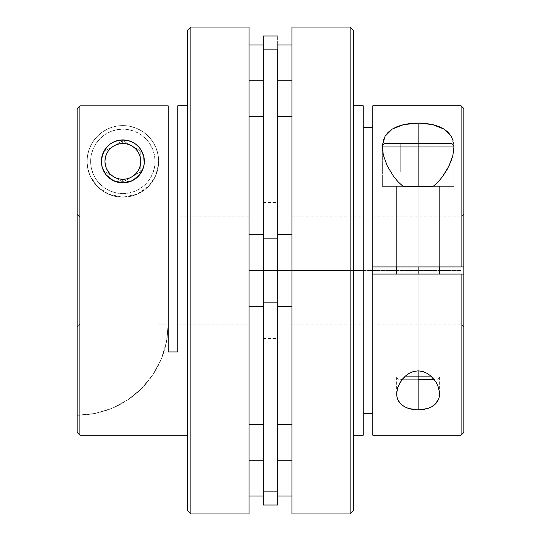 <?xml version="1.0" encoding="UTF-8"?>
<svg xmlns="http://www.w3.org/2000/svg" width="541" height="541" viewBox="0 0 541 541"><rect width="100%" height="100%" fill="white"/><g stroke="black" fill="none" stroke-linecap="round" stroke-linejoin="round"><path stroke-width="0.41" stroke-dasharray="2.71 2.03" d="M453.94 146.983L418.139 146.983L453.94 146.983L453.94 186.368L418.139 186.368L418.139 266.923L418.139 186.368L439.617 186.368L418.139 186.368L418.139 146.983L418.139 186.368L382.338 186.368L453.94 186.368L382.338 186.368L453.25 186.368L396.654 186.368L418.139 186.368L418.139 376.117L439.617 376.117L418.139 376.117L418.139 143.406L450.362 143.406L385.916 143.406L436.039 143.406L418.139 143.406L418.139 172.045L436.039 172.045L436.039 143.406L400.239 143.406L400.239 172.045L418.139 172.045L418.139 143.406L418.139 172.045L400.239 172.045L400.239 143.406L400.239 172.045L400.239 143.406L436.039 143.406L436.039 172.045L418.139 172.045L418.139 143.406L418.139 266.923L396.654 266.923L418.139 266.923L418.139 186.368L396.654 186.368L418.139 186.368L418.139 266.923L418.139 186.368L439.617 186.368L382.338 186.368L453.94 186.368L453.94 146.895M434.288 379.694L418.139 379.694L434.288 379.694M418.139 274.077L418.139 379.694L400.239 379.694L418.139 379.694L418.139 274.077L396.654 274.077L439.617 274.077L396.654 274.077L418.139 274.077L418.139 370.828L418.139 274.077L439.617 274.077L418.139 274.077M382.338 146.983L418.139 146.983L382.338 146.983L382.338 186.368L382.338 146.895M436.039 143.406L436.039 172.045L436.039 143.406M418.139 172.045L400.239 172.045L418.139 172.045M418.139 376.117L396.654 376.117L418.139 376.117M350.115 270.5L350.115 27.05L350.115 270.5L291.978 270.5L291.978 27.05L291.978 324.201L291.978 270.5L363.241 270.5L291.978 270.5L363.241 270.5L363.241 324.201L363.241 270.5L291.978 270.5L291.978 216.799L291.978 324.201L291.978 270.5L350.115 270.5L350.115 513.95L350.115 270.5L353.692 270.5L350.115 270.5M353.692 30.627L353.692 435.187L353.692 270.5L461.101 270.5L353.692 270.5L353.692 30.627M451.201 136.244L453.872 145.231L453.04 140.538M408.617 408.509L401.483 404.634L397.588 399.116L396.796 395.978M372.79 127.365L372.79 413.635L372.79 127.365M363.241 105.813L363.241 435.187L363.241 105.813M461.101 105.813L461.101 435.187L461.101 105.813M382.406 145.245L383.231 140.552M419.444 123.044L425.557 123.422M461.101 266.923L372.79 266.923L461.101 266.923L461.101 216.799L461.101 266.923L461.101 216.799L461.101 266.923L463.826 266.923L461.101 266.923L463.826 266.923L463.826 214.067L463.826 266.923L463.826 214.067L463.826 266.923L372.79 266.923L372.79 216.799L372.79 266.923L461.101 266.923M363.241 270.5L363.241 216.799L363.241 270.5M372.79 435.187L372.79 413.635L372.79 435.187M439.481 395.971L438.69 399.102M418.139 266.923L396.654 266.923L418.139 266.923M463.826 274.077L463.826 326.933L463.826 274.077L461.101 274.077L461.101 324.201L461.101 274.077L372.79 274.077L463.826 274.077L463.826 326.933L463.826 274.077L461.101 274.077L461.101 324.201L461.101 274.077L463.826 274.077L372.79 274.077L372.79 324.201L372.79 274.077L461.101 274.077L372.79 274.077L372.79 324.201L372.79 274.077L463.826 274.077M291.978 513.95L291.978 270.5L263.339 270.5L263.339 338.524L263.339 270.5L277.661 270.5L277.661 338.524L277.661 270.5L291.978 270.5L291.978 234.699L291.978 270.5L277.661 270.5L277.661 36.004L277.661 49.109L263.339 49.109L263.339 36.004L263.339 238.858L263.339 49.109L277.661 49.109L277.661 338.524L277.661 234.699L277.661 306.301L277.661 234.699L277.661 306.301L277.661 270.5L291.978 270.5L291.978 234.699L291.978 306.301L291.978 234.699L291.978 306.301L291.978 234.699L291.978 270.5L277.661 270.5L277.661 306.301L277.661 270.5L291.978 270.5L291.978 513.95M434.808 404.621L427.674 408.509M353.692 510.373L353.692 105.813L353.692 510.373M372.79 266.923L372.79 216.799L372.79 266.923L463.826 266.923L372.79 266.923M122.861 125.586A35.801 35.801 0 0 1 158.662 161.387A35.801 35.801 0 0 1 122.861 197.188A35.801 35.801 0 0 0 158.662 161.387A35.801 35.801 0 0 0 122.861 125.586A35.801 35.801 0 0 1 158.662 161.387A35.801 35.801 0 0 1 122.861 197.188L115.875 196.498L109.16 194.462L102.973 191.156L97.549 186.699L93.093 181.276L89.786 175.088L87.75 168.366L87.06 161.387L87.75 154.401L89.786 147.686L93.093 141.492L97.549 136.068L102.973 131.619L109.16 128.312L115.875 126.269L122.861 125.586L129.847 126.269L136.562 128.312L142.75 131.619L148.18 136.068L152.63 141.492L155.936 147.686L157.979 154.401L158.662 161.387L157.979 168.366L155.936 175.088L152.63 181.276L148.18 186.699L142.75 191.156L136.562 194.462L129.847 196.498L122.861 197.188A35.801 35.801 0 0 1 87.06 161.387A35.801 35.801 0 0 1 122.861 125.586A35.801 35.801 0 0 0 87.06 161.387A35.801 35.801 0 0 0 122.861 197.188A35.801 35.801 0 0 1 87.06 161.387A35.801 35.801 0 0 1 122.861 125.586M122.861 193.604A32.223 32.223 0 0 0 155.084 161.387A32.223 32.223 0 0 0 122.861 129.164L129.15 129.779L135.189 131.619L140.761 134.594L145.644 138.597L149.654 143.487L152.63 149.052L154.462 155.098L155.084 161.387L154.462 167.669L152.63 173.715L149.654 179.287L145.644 184.17L140.761 188.173L135.189 191.156L129.15 192.988L122.861 193.604L116.579 192.988L110.533 191.156L104.961 188.173L100.078 184.17L96.068 179.287L93.093 173.715L91.26 167.669L90.638 161.387L91.26 155.098L93.093 149.052L96.068 143.487L100.078 138.597L104.961 134.594L110.533 131.619L116.579 129.779L122.861 129.164A32.223 32.223 0 0 0 90.638 161.387A32.223 32.223 0 0 0 122.861 193.604M144.204 163.855A21.478 21.478 0 0 0 140.937 149.776A21.478 21.478 0 0 1 140.944 149.783M101.789 157.208L101.383 161.387L101.796 165.573L103.013 169.604L101.796 165.573L101.383 161.387L101.796 157.194L101.383 161.387L101.796 165.573L103.013 169.604L105.001 173.316L107.673 176.576L110.925 179.247L114.645 181.228L118.668 182.452L122.861 182.865A21.478 21.478 0 0 0 144.346 161.387A21.478 21.478 0 0 0 122.861 139.903L118.668 140.315L112.42 142.614L114.11 141.769M112.21 142.729L118.689 140.315L114.645 141.539L110.925 143.527L107.673 146.198L105.001 149.451L103.013 153.164L105.001 149.451L107.673 146.198L105.001 149.451L103.013 153.164L105.001 149.451M110.432 143.865L108.829 145.123M102.749 153.847L101.864 156.87L102.749 153.84M118.668 182.452L114.645 181.228L118.668 182.452L122.861 182.865A21.478 21.478 0 0 1 101.383 161.387A21.478 21.478 0 0 1 122.861 139.903A21.478 21.478 0 0 0 101.383 161.387A21.478 21.478 0 0 0 122.861 182.865A21.478 21.478 0 0 0 144.346 161.387A21.478 21.478 0 0 0 122.861 139.903A21.478 21.478 0 0 0 101.383 161.387A21.478 21.478 0 0 0 122.861 182.865L122.861 182.865A21.478 21.478 0 0 0 144.346 161.387A21.478 21.478 0 0 0 122.861 139.903A21.478 21.478 0 0 0 101.383 161.387A21.478 21.478 0 0 0 122.861 182.865L127.054 182.452L131.084 181.228L134.797 179.247L138.05 176.576L140.721 173.316L142.709 169.604L143.933 165.573L144.346 161.387L143.933 157.194L142.709 153.164L140.721 149.451L138.05 146.198L134.797 143.527L131.084 141.539L127.054 140.315L122.861 139.903A21.478 21.478 0 0 1 144.346 161.387A21.478 21.478 0 0 1 122.861 182.865L122.915 182.865M122.861 140.714L104.961 151.047L104.961 171.72L122.861 182.053L140.761 171.72L140.761 151.047L122.861 140.714L104.961 151.047L122.861 140.714L140.761 151.047L122.861 140.714L140.761 151.047L140.761 171.72L140.761 151.047L140.761 171.72L122.861 182.053L140.761 171.72L122.861 182.053L104.961 171.72L122.861 182.053L104.961 171.72L104.961 151.047L104.961 171.72L104.961 151.047L122.861 140.714M104.792 149.769A21.478 21.478 0 0 0 103.852 171.382A21.478 21.478 0 0 1 103.845 171.369M277.661 80.751L277.661 44.95L277.661 116.552L277.661 44.95L277.661 116.552L277.661 80.751L291.978 80.751L277.661 80.751M291.978 80.751L291.978 44.95L291.978 80.751M277.661 460.249L277.661 424.448L277.661 496.05L277.661 424.448L277.661 496.05L277.661 460.249L291.978 460.249L277.661 460.249M291.978 460.249L291.978 424.448L291.978 460.249M143.013 131.794L137.969 128.927A35.801 35.801 0 0 1 122.861 197.188L137.258 194.165L148.809 186.05L155.923 175.115L158.594 163.578L158.506 158.053L157.614 152.785L155.991 147.808L153.712 143.216L150.783 138.983L147.226 135.155L143.013 131.794L137.969 128.927L107.76 128.927L102.702 131.801L98.469 135.176L94.905 139.023L92.004 143.237L89.732 147.815L88.109 152.785L87.216 158.067L87.128 163.592L87.96 169.347L89.799 175.122L92.775 180.789L96.9 186.036L102.188 190.615L108.43 194.151L115.443 196.41L122.861 197.188L130.246 196.417L137.258 194.165L143.541 190.608L148.809 186.05L152.954 180.789L155.923 175.115L157.769 169.333L158.594 163.578L158.506 158.053L157.614 152.785L155.991 147.808L153.712 143.216L150.783 138.983L147.226 135.155L143.013 131.794M109.999 144.183L113.617 141.992L120.765 140.004M187.308 435.187L187.308 105.813L187.308 435.187M249.022 216.799L249.022 324.201L177.759 324.201L177.759 216.799L249.022 216.799L249.022 217.827L249.022 216.799L177.759 216.799L177.759 324.201L249.022 324.201L249.022 234.699L249.022 270.5L263.339 270.5L249.022 270.5L249.022 234.699L249.022 306.301L249.022 270.5L263.339 270.5L263.339 234.699L263.339 270.5L249.022 270.5L249.022 306.301L249.022 270.5L263.339 270.5L263.339 234.699L263.339 270.5L249.022 270.5L249.022 513.95L249.022 216.799M249.022 460.249L249.022 424.448L249.022 496.05L249.022 460.249L263.339 460.249L249.022 460.249L249.022 424.448L249.022 460.249M263.339 460.249L263.339 424.448L263.339 460.249M249.022 80.751L249.022 44.95L249.022 116.552L249.022 80.751L263.339 80.751L249.022 80.751L249.022 44.95L249.022 80.751M263.339 80.751L263.339 44.95L263.339 80.751M263.339 270.5L263.339 306.301L263.339 238.858L277.661 238.858L263.339 238.858L263.339 338.524L263.339 202.476L263.339 306.301L263.339 234.699L263.339 306.301L263.339 270.5L277.661 270.5L263.339 270.5L263.339 202.476L263.339 270.5M168.21 324.086L79.899 324.086L79.899 216.914L168.21 216.914L168.21 324.086L168.21 216.914L79.899 216.914L79.899 324.086L77.174 326.818L77.174 214.182L79.899 216.914L79.899 324.086L168.21 324.201L168.21 105.853L168.21 351.948L177.759 351.948L177.759 105.813L177.759 351.948L168.21 351.948L168.21 105.853L79.899 105.853L168.21 105.853L168.21 324.086L79.899 324.086L79.899 216.914L77.174 214.182L77.174 108.579L77.174 432.462L77.174 108.579L77.174 415.238L77.174 215.852L77.174 326.818L79.899 324.086L77.174 326.818L77.174 415.238L94.932 413.493L112.014 408.313L127.75 399.9L141.546 388.573L152.866 374.778L161.279 359.041L166.459 341.966L168.21 324.201L79.899 324.086L77.174 326.818L77.174 415.238L94.932 413.493L112.014 408.313L127.75 399.9L141.546 388.573L152.866 374.778L161.279 359.041L166.459 341.966L168.21 324.086M79.899 435.187L79.899 105.853L79.899 435.187M77.174 108.579L79.899 105.853L77.174 108.579L77.174 214.182L79.899 216.914L168.21 216.914L79.899 216.914L77.174 214.182L77.174 108.579M127.054 140.315L131.084 141.539L134.81 143.534L131.084 141.539L127.061 140.315L122.861 139.903L118.668 140.315M135.297 143.872L136.907 145.13L135.297 143.872M139.909 148.315L134.783 143.514M140.721 149.451L142.709 153.164L140.721 149.451L142.709 153.164L143.933 157.194L144.346 161.387L143.933 165.573L142.709 169.604L140.721 173.316L138.05 176.576L134.797 179.247L131.084 181.228L127.047 182.452M114.645 181.228L110.919 179.24L114.631 181.228M110.094 178.658L108.498 177.36L110.094 178.658M103.013 169.604L105.008 173.33L107.673 176.576L110.925 179.247M106.915 175.771L105.529 174.074L106.915 175.771M104.447 172.444L103.358 170.388L104.447 172.444M101.796 157.194L103.013 153.164L101.796 157.194M118.242 182.364L116.788 181.986M113.901 180.91L112.217 180.045M102.689 168.758L101.979 166.432M101.661 164.843L101.404 162.341M101.39 160.819L101.62 158.188M105.813 148.315L107.361 146.516M116.525 140.856L118.317 140.389M127.426 140.396L129.225 140.87M131.625 141.769L133.323 142.621M142.696 153.137L143.933 157.201L142.709 153.164M144.109 158.209L144.339 160.826M127.061 182.452L131.084 181.228L134.797 179.247L138.05 176.576L140.721 173.316L142.709 169.604L143.933 165.573L144.346 161.387L143.933 157.194M144.319 162.341L144.062 164.836M143.737 166.439L143.034 168.772M142.364 170.388L141.275 172.444M140.187 174.087L138.8 175.784M137.218 177.36L135.622 178.665M133.492 180.052L131.815 180.91M128.92 181.992L127.473 182.364M132.126 142.006L129.962 141.113M133.945 142.986L135.73 144.19M124.971 140.011L127.777 140.477M108.43 194.151L122.861 197.188A35.801 35.801 0 0 1 107.76 128.927L102.702 131.801L98.469 135.176L94.905 139.023L92.004 143.237L89.732 147.815L88.109 152.785L87.216 158.067L87.128 163.592L89.799 175.122L96.9 186.036L108.43 194.151M107.76 128.927L137.969 128.927L143.216 131.93L147.882 135.777L151.838 140.356L154.963 145.529L157.174 151.162L158.405 157.079L158.621 163.125L157.816 169.117L156.018 174.892L153.272 180.281L149.654 185.13L145.279 189.303L140.254 192.677L134.743 195.159L128.886 196.674L122.861 197.188L116.836 196.674L110.979 195.159L105.468 192.677L100.45 189.303L96.068 185.13L92.457 180.281L89.705 174.892L87.906 169.117L87.101 163.125L87.317 157.079L88.548 151.162L90.76 145.529L93.891 140.356L97.84 135.777L102.506 131.93L107.76 128.927M190.885 513.95L190.885 27.05L190.885 513.95M187.308 30.627L187.308 510.373L187.308 30.627M187.308 105.813L187.308 434.396L187.308 105.813M177.759 324.201L177.759 216.799L177.759 324.201M77.174 415.238A91.037 91.037 0 0 0 168.21 324.201A91.037 91.037 0 0 1 77.174 415.238M277.661 504.996L277.661 302.142L263.339 302.142L263.339 491.891L263.339 302.142L277.661 302.142L277.661 504.996M263.339 504.996L263.339 491.891L277.661 491.891L263.339 491.891L263.339 504.996M277.661 270.5L277.661 202.476L277.661 270.5M439.617 393.848L439.617 376.117C439.4 378.281 438.203 379.471 436.039 379.694M439.617 186.368L439.617 266.923L439.617 186.368M396.654 186.368L396.654 266.923L396.654 186.368M396.654 393.848L396.654 376.117C396.878 378.281 398.075 379.471 400.239 379.694M291.978 324.201L363.241 324.201M463.826 214.067L461.101 216.799L372.79 216.799M291.978 216.799L363.241 216.799M463.826 326.933L461.101 324.201L372.79 324.201M263.339 338.524L277.661 338.524M277.661 234.699L291.978 234.699M249.022 234.699L263.339 234.699M249.022 306.301L263.339 306.301M277.661 306.301L291.978 306.301M263.339 202.476L277.661 202.476"/><path stroke-width="0.81" d="M418.139 146.983L453.94 146.983L418.139 146.983L418.139 186.368L433.24 186.368L418.139 186.368L418.139 146.983L382.338 146.983L418.139 146.983L418.139 143.406L418.139 146.983M450.362 143.406L418.139 143.406L450.362 143.406C452.526 143.629 453.716 144.819 453.94 146.983L452.891 155.321L451.268 160.636L447.137 169.543L442.531 176.643L438.298 181.708L433.24 186.368L438.298 181.708L442.531 176.643L448.996 165.979L452.891 155.321L453.94 147.078M434.673 379.694L418.139 379.694L418.139 376.117L405.331 376.117L418.139 376.117L418.139 370.828L418.139 376.117L430.94 376.117L418.139 376.117L418.139 379.694L434.288 379.694M418.139 266.923L418.139 274.077L418.139 266.923M385.916 143.406L418.139 143.406L385.916 143.406C383.752 143.629 382.555 144.819 382.338 146.983L383.386 155.328L387.288 165.999L393.774 176.677L397.987 181.715L403.031 186.368L418.139 186.368L403.031 186.368L397.987 181.715L393.774 176.677L387.288 165.999L383.386 155.328L382.338 147.078M401.99 379.694L401.598 379.694M353.692 435.187L363.241 435.187L363.241 270.5L350.115 270.5L350.115 513.95L350.115 270.5L291.978 270.5L291.978 27.05L291.978 270.5L350.115 270.5L350.115 27.05L350.115 270.5L353.692 270.5L353.692 30.627L353.692 270.5L363.241 270.5L363.241 105.813L353.692 105.813M383.231 140.552L385.077 136.251L388.046 132.396L392.191 129.116L397.459 126.486L403.742 124.572L410.754 123.416L418.139 123.03L418.139 143.406L418.139 123.03L432.57 124.579L444.1 129.123L451.201 136.244L453.04 140.538M396.796 395.978L396.695 392.698L398.352 385.916L402.348 379.241L405.27 376.171L408.874 373.506L413.223 371.572L418.139 370.828L423.028 371.559L427.383 373.5L431.001 376.164L436.215 382.521L437.919 385.902L439.576 392.685L439.481 395.971L438.69 399.102L437.155 402.017L434.808 404.621L431.63 406.825L427.674 408.509L423.089 409.571L418.139 409.936L408.617 408.509L404.661 406.832L401.483 404.634L399.13 402.024L397.588 399.116L396.796 395.978L396.695 392.698L397.716 387.613L400.063 382.521L405.27 376.171L408.874 373.506L413.223 371.572L418.139 370.828L423.028 371.559L427.383 373.5L431.001 376.164L433.929 379.241L436.215 382.521L438.555 387.613L439.576 392.685L439.481 395.971M427.674 408.509L418.139 409.936L418.139 379.694L418.139 409.936L413.202 409.571L408.617 408.509M372.79 435.187L372.79 266.923L372.79 274.077L463.826 274.077L463.826 108.538L463.826 266.923L372.79 266.923L372.79 105.813L372.79 266.923L461.101 266.923L461.101 105.813L461.101 266.923L463.826 266.923L463.826 432.448L463.826 274.077L372.79 274.077L372.79 435.187L461.101 435.187L461.101 274.077L461.101 435.187L463.826 432.462M363.241 127.365L372.79 127.365L363.241 127.365M382.338 146.902L382.406 145.245L385.077 136.251L392.191 129.116L403.742 124.572L419.444 123.044M425.557 123.422L432.57 124.579L438.812 126.486L444.1 129.123L448.225 132.389L451.201 136.244M372.79 413.635L363.241 413.635L372.79 413.635M277.661 36.004L263.339 36.004L263.339 49.109L277.661 49.109L277.661 270.5L263.339 270.5L263.339 302.142L277.661 302.142L277.661 270.5L291.978 270.5L291.978 513.95L350.115 513.95L353.692 510.373L353.692 270.5L353.692 510.373M438.69 399.102L434.808 404.621M382.338 146.895L382.406 145.245M263.339 36.004L263.339 270.5L249.022 270.5L291.978 270.5L291.978 513.95M363.241 435.187L363.241 105.813M135.73 144.19L138.652 146.821L140.937 149.783A21.478 21.478 0 0 0 122.861 139.903L127.777 140.477L132.126 142.006L135.73 144.19L138.652 146.821A21.478 21.478 0 0 1 132.396 180.633A21.478 21.478 0 0 0 144.204 163.855M101.951 156.464A21.478 21.478 0 0 1 122.861 139.903L122.861 143.487A17.9 17.9 0 0 1 140.761 161.387A17.9 17.9 0 0 1 122.861 179.287L122.861 182.865L127.054 182.452L122.861 182.865A21.478 21.478 0 0 1 103.852 171.382A21.478 21.478 0 0 0 119.825 182.648M132.369 180.647A21.478 21.478 0 0 1 122.861 182.865L122.861 179.287A17.9 17.9 0 0 1 104.961 161.387A17.9 17.9 0 0 1 122.861 143.487L119.372 143.825L116.011 144.846L112.913 146.503L110.202 148.728L107.977 151.439L106.327 154.537L105.306 157.891L104.961 161.387L105.306 164.877L106.327 168.237L107.977 171.328L110.202 174.04L112.913 176.271L116.011 177.921L119.372 178.943L122.861 179.287L126.357 178.943L129.712 177.921L132.809 176.271L135.52 174.04L137.745 171.328L139.402 168.237L140.417 164.877L140.761 161.387L140.417 157.891L139.402 154.537L137.745 151.439L135.52 148.728L132.809 146.503L129.712 144.846L126.357 143.825L122.861 143.487L122.861 139.903A21.478 21.478 0 0 1 138.645 146.814M110.925 143.527L112.21 142.729M108.829 145.123L107.361 146.516M102.689 168.758L103.169 169.969M138.652 146.821L140.937 149.783L143.771 156.457L144.204 163.835L143.412 167.642L141.87 171.389L139.517 174.946L136.339 178.111L132.383 180.64L127.798 182.29L122.861 182.865L113.326 180.633L106.192 174.932L103.845 171.375A21.478 21.478 0 0 1 102.31 167.636L101.519 163.835L101.424 160.082A21.478 21.478 0 0 1 101.951 156.471L104.785 149.783L107.071 146.821L109.999 144.183L113.617 141.992L117.972 140.471L122.861 139.903A21.478 21.478 0 0 0 104.792 149.769M102.31 167.622A21.478 21.478 0 0 1 101.417 160.089M277.661 80.751L291.978 80.751L277.661 80.751M277.661 460.249L291.978 460.249L277.661 460.249M190.885 27.05L187.308 30.627L187.308 510.373L190.885 513.95L190.885 27.05L190.885 513.95L249.022 513.95L249.022 27.05L190.885 27.05L249.022 27.05L249.022 513.95L190.885 513.95L187.308 510.373L187.308 30.627L190.885 27.05M120.765 140.004L127.426 140.396M127.473 182.364L122.861 182.865L117.911 182.29L113.326 180.633L109.37 178.104L106.192 174.932L102.31 167.629L101.519 163.835L101.424 160.082L103.081 153.008L107.071 146.821L109.999 144.183M168.21 105.853L79.899 105.853L79.899 435.187L187.308 435.187L79.899 435.187L79.899 105.853L77.174 108.579L77.174 432.462L77.174 108.579L79.899 105.853L168.21 105.853L168.21 351.948L168.21 105.853M177.759 351.948L168.21 351.948L177.759 351.948L177.759 105.813L187.308 105.813L177.759 105.813L177.759 351.948M101.424 160.082L101.951 156.471M103.845 171.375L102.31 167.629M249.022 460.249L263.339 460.249L249.022 460.249M249.022 80.751L263.339 80.751L249.022 80.751M134.81 143.534L135.297 143.872L134.81 143.534M136.907 145.13L138.043 146.185L136.907 145.13M139.909 148.315L140.829 149.614M140.937 149.783L143.771 156.457L144.204 163.835L143.412 167.642L139.517 174.946L132.383 180.64L122.861 182.865L118.242 182.364M110.919 179.24L110.094 178.658L110.919 179.24M108.498 177.36L107.679 176.576L108.498 177.36M107.673 176.569L106.915 175.771L107.673 176.569M105.529 174.074L105.008 173.33L105.529 174.074M105.001 173.316L104.447 172.444L105.001 173.316M118.317 140.389L122.861 139.903L127.054 140.315M122.861 182.865L118.668 182.452M116.788 181.986L114.651 181.235M114.631 181.228L113.901 180.91M112.217 180.045L110.939 179.254M101.979 166.432L101.796 165.573M101.789 165.546L101.661 164.843M101.404 162.341L101.39 160.819M101.62 158.188L101.789 157.208M104.893 149.614L105.813 148.315M110.432 143.865L110.919 143.527M114.11 141.769L114.631 141.546M114.645 141.539L116.525 140.856M118.668 140.315L124.971 140.011M129.225 140.87L131.064 141.532M131.098 141.546L131.625 141.769M133.323 142.621L134.783 143.514M142.716 153.177L142.952 153.786M143.859 156.863L144.109 158.209M144.339 160.826L144.319 162.341M144.062 164.836L143.737 166.439M143.034 168.772L142.364 170.388M141.275 172.444L140.187 174.087M138.8 175.784L137.218 177.36M135.622 178.665L134.81 179.233M134.783 179.254L133.492 180.052M131.815 180.91L131.098 181.221M131.064 181.235L128.92 181.992M132.132 142.006L133.945 142.986M127.798 140.477L129.962 141.113M277.661 270.5L277.661 504.996L277.661 491.891L263.339 491.891L263.339 504.996L263.339 302.142L263.339 491.891L277.661 491.891L277.661 302.142L263.339 302.142L263.339 49.109L277.661 49.109L277.661 238.858L263.339 238.858L277.661 238.858L277.661 270.5M439.617 266.923L439.617 274.077M396.654 266.923L396.654 274.077M291.978 27.05L350.115 27.05L353.692 30.627M372.79 105.813L461.101 105.813L463.826 108.538M277.661 44.95L291.978 44.95M277.661 424.448L291.978 424.448M277.661 234.699L291.978 234.699M249.022 234.699L263.339 234.699M249.022 424.448L263.339 424.448M249.022 44.95L263.339 44.95M249.022 116.552L263.339 116.552M249.022 496.05L263.339 496.05M249.022 306.301L263.339 306.301M79.899 435.187L77.174 432.462M277.661 504.996L263.339 504.996M277.661 306.301L291.978 306.301M277.661 496.05L291.978 496.05M277.661 116.552L291.978 116.552"/></g></svg>
